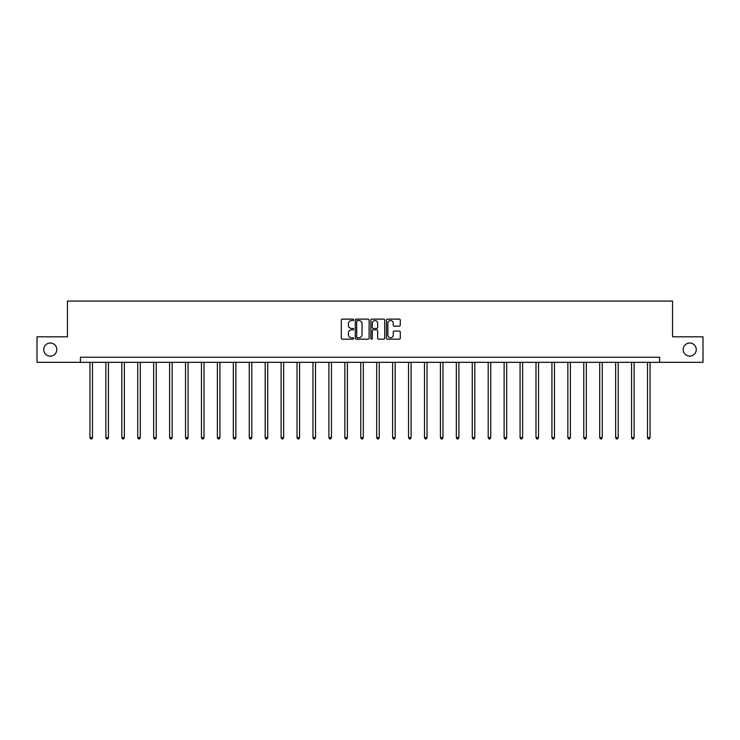 <?xml version="1.0" encoding="UTF-8"?>
<svg xmlns="http://www.w3.org/2000/svg" width="740" height="740" viewBox="0 0 740 740"><rect width="100%" height="100%" fill="white"/><g stroke="black" fill="none" stroke-linecap="round" stroke-linejoin="round"><path stroke-width="1.11" d="M353.664 319.819A0.703 0.703 0 0 0 352.962 319.116L342.315 319.116A0.999 0.999 0 0 0 341.307 320.124L341.307 338.161A0.999 0.999 0 0 0 342.315 339.17L352.962 339.17A0.703 0.703 0 0 0 353.664 338.467A0.703 0.703 0 0 0 352.962 337.764L351.583 337.764A3.21 3.21 0 0 1 348.374 334.554L348.374 333.055A3.21 3.21 0 0 1 351.583 329.846L352.962 329.846A0.703 0.703 0 0 0 353.664 329.143A0.703 0.703 0 0 0 352.962 328.44L351.583 328.44A3.21 3.21 0 0 1 348.374 325.23L348.374 323.732A3.21 3.21 0 0 1 351.583 320.522L352.962 320.522A0.703 0.703 0 0 0 353.664 319.819M683.187 349.567A6.54 6.54 0 0 0 689.726 356.107A6.54 6.54 0 0 0 696.257 349.567A6.54 6.54 0 0 0 689.726 343.027A6.54 6.54 0 0 0 683.187 349.567M43.743 349.567A6.54 6.54 0 0 0 50.274 356.107A6.54 6.54 0 0 0 56.814 349.567A6.54 6.54 0 0 0 50.274 343.027A6.54 6.54 0 0 0 43.743 349.567M399.295 326.183A0.999 0.999 0 0 0 400.294 325.184L400.294 320.124A0.999 0.999 0 0 0 399.295 319.116L387.464 319.116A0.999 0.999 0 0 0 386.465 320.124L386.465 338.161A0.999 0.999 0 0 0 387.464 339.17L399.295 339.17A0.999 0.999 0 0 0 400.294 338.161L400.294 332.047A0.999 0.999 0 0 0 399.295 331.048L394.235 331.048A0.999 0.999 0 0 0 393.227 332.047L393.227 335.081A2.683 2.683 0 0 1 390.544 337.764A2.683 2.683 0 0 1 387.871 335.081L387.871 323.204A2.683 2.683 0 0 1 390.544 320.522A2.683 2.683 0 0 1 393.227 323.204L393.227 325.184A0.999 0.999 0 0 0 394.235 326.183L399.295 326.183M80.401 362.332L37 362.332L37 336.802L67.433 336.802L67.433 301.06L672.568 301.06L672.568 336.802L703 336.802L703 362.332L659.599 362.332L659.599 357.226L80.401 357.226L80.401 362.332L659.599 362.332M369.121 320.124A0.999 0.999 0 0 0 368.122 319.116L356.292 319.116A0.999 0.999 0 0 0 355.293 320.124L355.293 338.161A0.999 0.999 0 0 0 356.292 339.17L368.122 339.17A0.999 0.999 0 0 0 369.121 338.161L369.121 320.124M371.878 319.116L383.709 319.116A0.999 0.999 0 0 1 384.707 320.124L384.707 338.161A0.999 0.999 0 0 1 383.709 339.17L378.649 339.17A0.999 0.999 0 0 1 377.641 338.161L377.641 330.845A0.999 0.999 0 0 0 376.642 329.846L373.284 329.846A0.999 0.999 0 0 0 372.285 330.845L372.285 338.467A0.703 0.703 0 0 1 371.582 339.17A0.703 0.703 0 0 1 370.879 338.467L370.879 320.124A0.999 0.999 0 0 1 371.878 319.116M357.392 320.522A0.703 0.703 0 0 0 356.699 321.225L356.699 337.061A0.703 0.703 0 0 0 357.392 337.764L358.845 337.764A3.21 3.21 0 0 0 362.054 334.554L362.054 323.732A3.21 3.21 0 0 0 358.845 320.522L357.392 320.522M377.641 323.25A2.683 2.683 0 0 0 374.958 320.577A2.683 2.683 0 0 0 372.285 323.25L372.285 327.441A0.999 0.999 0 0 0 373.284 328.44L376.642 328.44A0.999 0.999 0 0 0 377.641 327.441L377.641 323.25M89.947 362.332L89.947 437.608L92.5 437.608L92.5 362.332M92.5 437.608L91.732 438.94L90.715 438.94L89.947 437.608M105.876 362.332L105.876 437.608L108.428 437.608L108.428 362.332M108.428 437.608L107.661 438.94L106.643 438.94L105.876 437.608M121.804 362.332L121.804 437.608L124.357 437.608L124.357 362.332M124.357 437.608L123.599 438.94L122.572 438.94L121.804 437.608M137.742 362.332L137.742 437.608L140.295 437.608L140.295 362.332M140.295 437.608L139.527 438.94L138.5 438.94L137.742 437.608M153.67 362.332L153.67 437.608L156.223 437.608L156.223 362.332M156.223 437.608L155.456 438.94L154.429 438.94L153.67 437.608M169.599 362.332L169.599 437.608L172.152 437.608L172.152 362.332M172.152 437.608L171.384 438.94L170.367 438.94L169.599 437.608M185.527 362.332L185.527 437.608L188.08 437.608L188.08 362.332M188.08 437.608L187.312 438.94L186.295 438.94L185.527 437.608M201.456 362.332L201.456 437.608L204.009 437.608L204.009 362.332M204.009 437.608L203.241 438.94L202.224 438.94L201.456 437.608M217.384 362.332L217.384 437.608L219.937 437.608L219.937 362.332M219.937 437.608L219.179 438.94L218.152 438.94L217.384 437.608M233.322 362.332L233.322 437.608L235.875 437.608L235.875 362.332M235.875 437.608L235.107 438.94L234.081 438.94L233.322 437.608M249.25 362.332L249.25 437.608L251.804 437.608L251.804 362.332M251.804 437.608L251.036 438.94L250.018 438.94L249.25 437.608M265.179 362.332L265.179 437.608L267.732 437.608L267.732 362.332M267.732 437.608L266.964 438.94L265.947 438.94L265.179 437.608M281.108 362.332L281.108 437.608L283.661 437.608L283.661 362.332M283.661 437.608L282.893 438.94L281.875 438.94L281.108 437.608M297.036 362.332L297.036 437.608L299.589 437.608L299.589 362.332M299.589 437.608L298.821 438.94L297.804 438.94L297.036 437.608M312.964 362.332L312.964 437.608L315.518 437.608L315.518 362.332M315.518 437.608L314.759 438.94L313.732 438.94L312.964 437.608M328.902 362.332L328.902 437.608L331.455 437.608L331.455 362.332M331.455 437.608L330.688 438.94L329.661 438.94L328.902 437.608M344.831 362.332L344.831 437.608L347.384 437.608L347.384 362.332M347.384 437.608L346.616 438.94L345.599 438.94L344.831 437.608M360.759 362.332L360.759 437.608L363.312 437.608L363.312 362.332M363.312 437.608L362.545 438.94L361.527 438.94L360.759 437.608M376.688 362.332L376.688 437.608L379.241 437.608L379.241 362.332M379.241 437.608L378.473 438.94L377.456 438.94L376.688 437.608M392.616 362.332L392.616 437.608L395.169 437.608L395.169 362.332M395.169 437.608L394.401 438.94L393.384 438.94L392.616 437.608M408.545 362.332L408.545 437.608L411.098 437.608L411.098 362.332M411.098 437.608L410.339 438.94L409.312 438.94L408.545 437.608M424.483 362.332L424.483 437.608L427.036 437.608L427.036 362.332M427.036 437.608L426.268 438.94L425.241 438.94L424.483 437.608M440.411 362.332L440.411 437.608L442.964 437.608L442.964 362.332M442.964 437.608L442.196 438.94L441.179 438.94L440.411 437.608M456.339 362.332L456.339 437.608L458.893 437.608L458.893 362.332M458.893 437.608L458.125 438.94L457.107 438.94L456.339 437.608M472.268 362.332L472.268 437.608L474.821 437.608L474.821 362.332M474.821 437.608L474.053 438.94L473.036 438.94L472.268 437.608M488.197 362.332L488.197 437.608L490.75 437.608L490.75 362.332M490.75 437.608L489.982 438.94L488.964 438.94L488.197 437.608M504.125 362.332L504.125 437.608L506.678 437.608L506.678 362.332M506.678 437.608L505.92 438.94L504.893 438.94L504.125 437.608M520.063 362.332L520.063 437.608L522.616 437.608L522.616 362.332M522.616 437.608L521.848 438.94L520.821 438.94L520.063 437.608M535.991 362.332L535.991 437.608L538.544 437.608L538.544 362.332M538.544 437.608L537.777 438.94L536.759 438.94L535.991 437.608M551.92 362.332L551.92 437.608L554.473 437.608L554.473 362.332M554.473 437.608L553.705 438.94L552.688 438.94L551.92 437.608M567.848 362.332L567.848 437.608L570.401 437.608L570.401 362.332M570.401 437.608L569.634 438.94L568.616 438.94L567.848 437.608M583.777 362.332L583.777 437.608L586.33 437.608L586.33 362.332M586.33 437.608L585.571 438.94L584.545 438.94L583.777 437.608M599.705 362.332L599.705 437.608L602.258 437.608L602.258 362.332M602.258 437.608L601.5 438.94L600.473 438.94L599.705 437.608M615.643 362.332L615.643 437.608L618.196 437.608L618.196 362.332M618.196 437.608L617.428 438.94L616.402 438.94L615.643 437.608M631.572 362.332L631.572 437.608L634.125 437.608L634.125 362.332M634.125 437.608L633.357 438.94L632.339 438.94L631.572 437.608M647.5 362.332L647.5 437.608L650.053 437.608L650.053 362.332M650.053 437.608L649.285 438.94L648.268 438.94L647.5 437.608"/></g></svg>
